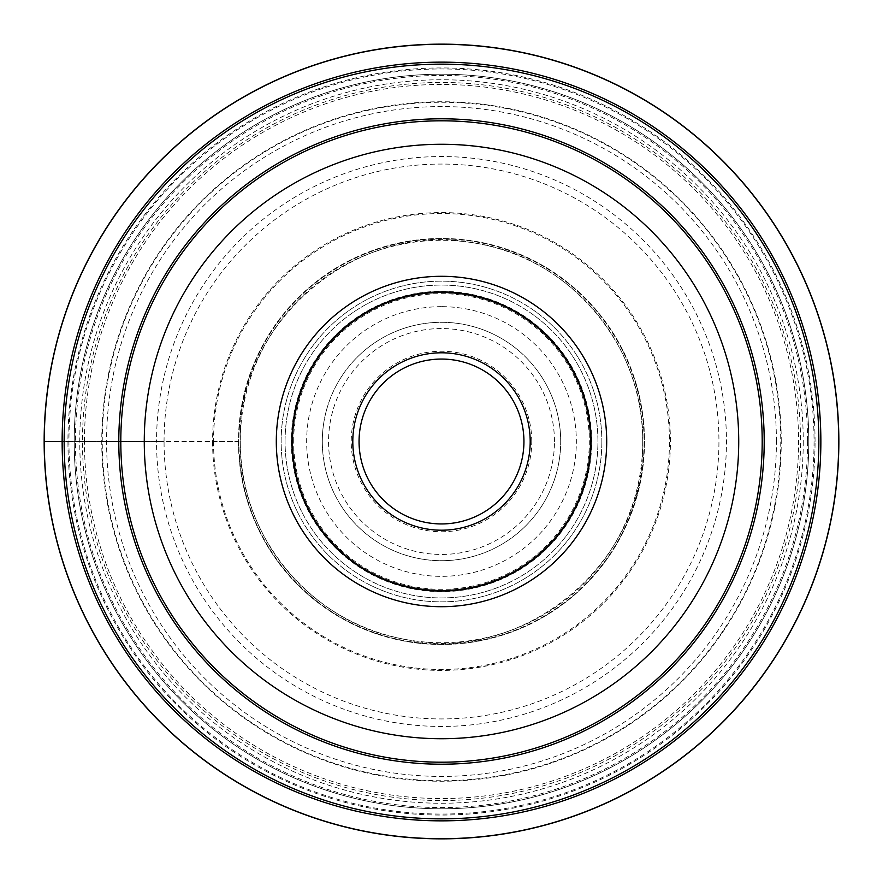 <?xml version="1.0" encoding="UTF-8"?>
<svg xmlns="http://www.w3.org/2000/svg" width="883" height="883" viewBox="0 0 883 883"><rect width="100%" height="100%" fill="white"/><g stroke="black" fill="none" stroke-linecap="round" stroke-linejoin="round"><path stroke-width="0.66" stroke-dasharray="4.42 3.31" d="M814.049 441.5A372.549 372.549 0 0 1 441.5 814.049A372.549 372.549 0 0 1 68.951 441.5A372.549 372.549 0 0 1 441.5 68.951A372.549 372.549 0 0 1 814.049 441.5M62.141 441.5A379.359 379.359 0 0 1 441.5 62.141A379.359 379.359 0 0 1 820.859 441.5A379.359 379.359 0 0 1 441.5 820.859A379.359 379.359 0 0 1 62.141 441.5L238.763 441.5A202.737 202.737 0 0 0 441.5 644.237A202.737 202.737 0 0 0 644.237 441.5A202.737 202.737 0 0 0 441.5 238.763A202.737 202.737 0 0 0 238.763 441.5L238.609 441.5A202.891 202.891 0 0 0 441.5 644.391A202.891 202.891 0 0 0 644.391 441.5A202.891 202.891 0 0 0 441.5 238.609A202.891 202.891 0 0 0 238.609 441.5L238.918 441.5A202.582 202.582 0 0 0 441.5 644.082A202.582 202.582 0 0 0 644.082 441.5A202.582 202.582 0 0 0 441.5 238.918A202.582 202.582 0 0 0 238.918 441.5L212.582 441.5A228.918 228.918 0 0 1 441.5 212.582A228.918 228.918 0 0 1 670.418 441.5A228.918 228.918 0 0 1 441.5 670.418A228.918 228.918 0 0 1 212.582 441.5L164.061 441.5A277.439 277.439 0 0 0 441.5 718.939A277.439 277.439 0 0 0 718.939 441.5A277.439 277.439 0 0 0 441.5 164.061A277.439 277.439 0 0 0 164.061 441.5L156.545 441.5A284.955 284.955 0 0 0 441.5 726.455A284.955 284.955 0 0 0 726.455 441.5A284.955 284.955 0 0 0 441.5 156.545A284.955 284.955 0 0 0 156.545 441.5L82.461 441.5A359.039 359.039 0 0 0 441.5 800.539A359.039 359.039 0 0 0 800.539 441.5A359.039 359.039 0 0 0 441.5 82.461A359.039 359.039 0 0 0 82.461 441.5L44.282 441.5M44.15 441.5A397.35 397.35 0 0 1 441.5 44.15A397.35 397.35 0 0 1 838.85 441.5A397.35 397.35 0 0 1 441.5 838.85A397.35 397.35 0 0 1 44.15 441.5M441.5 306.655A134.845 134.845 0 0 0 306.655 441.5A134.845 134.845 0 0 0 441.5 576.345A134.845 134.845 0 0 0 576.345 441.5A134.845 134.845 0 0 0 441.5 306.655M601.853 441.5A160.353 160.353 0 0 1 441.5 601.853A160.353 160.353 0 0 1 281.147 441.5A160.353 160.353 0 0 1 441.5 281.147A160.353 160.353 0 0 1 601.853 441.5A160.353 160.353 0 0 0 441.5 281.147A160.353 160.353 0 0 0 281.147 441.5A160.353 160.353 0 0 0 441.5 601.853A160.353 160.353 0 0 0 601.853 441.5M781.245 441.5A339.745 339.745 0 0 0 441.5 101.755A339.745 339.745 0 0 0 101.755 441.5A339.745 339.745 0 0 0 441.5 781.245A339.745 339.745 0 0 0 781.245 441.5M84.448 441.5A357.052 357.052 0 0 1 441.5 84.448A357.052 357.052 0 0 1 798.552 441.5A357.052 357.052 0 0 1 441.5 798.552A357.052 357.052 0 0 1 84.448 441.5M803.243 441.5A361.743 361.743 0 0 1 441.5 803.243A361.743 361.743 0 0 1 79.757 441.5A361.743 361.743 0 0 1 441.5 79.757A361.743 361.743 0 0 1 803.243 441.5M74.205 441.5A367.295 367.295 0 0 1 441.5 74.205A367.295 367.295 0 0 1 808.795 441.5A367.295 367.295 0 0 0 441.5 74.205A367.295 367.295 0 0 0 74.205 441.5A367.295 367.295 0 0 0 441.5 808.795A367.295 367.295 0 0 0 808.795 441.5A367.295 367.295 0 0 1 441.5 808.795A367.295 367.295 0 0 1 74.205 441.5A367.295 367.295 0 0 1 441.5 74.205A367.295 367.295 0 0 1 808.795 441.5M120.805 441.5A320.695 320.695 0 0 1 441.5 120.805A320.695 320.695 0 0 1 762.195 441.5A320.695 320.695 0 0 1 441.5 762.195A320.695 320.695 0 0 1 120.805 441.5A320.695 320.695 0 0 0 441.5 762.195A320.695 320.695 0 0 0 762.195 441.5M591.058 441.5A149.558 149.558 0 0 0 441.5 291.942A149.558 149.558 0 0 0 291.942 441.5A149.558 149.558 0 0 0 441.5 591.058A149.558 149.558 0 0 0 591.058 441.5M292.494 441.5A149.006 149.006 0 0 0 441.5 590.506A149.006 149.006 0 0 0 590.506 441.5A149.006 149.006 0 0 0 441.5 292.494A149.006 149.006 0 0 0 292.494 441.5M285.066 441.5A156.434 156.434 0 0 1 441.5 285.066A156.434 156.434 0 0 1 597.934 441.5A156.434 156.434 0 0 1 441.5 597.934A156.434 156.434 0 0 1 285.066 441.5A156.434 156.434 0 0 0 441.39 597.934A156.434 156.434 0 0 0 597.934 441.5A156.434 156.434 0 0 0 441.61 285.066A156.434 156.434 0 0 0 285.066 441.5A156.434 156.434 0 0 0 441.39 597.934A156.434 156.434 0 0 0 597.934 441.5A156.434 156.434 0 0 0 441.61 285.066A156.434 156.434 0 0 0 285.066 441.5M359.061 441.5A82.439 82.439 0 0 0 441.5 523.939A82.439 82.439 0 0 0 523.939 441.5A82.439 82.439 0 0 0 441.5 359.061A82.439 82.439 0 0 0 359.061 441.5M531.765 441.5A90.265 90.265 0 0 0 441.5 351.235A90.265 90.265 0 0 0 351.235 441.5A90.265 90.265 0 0 0 441.5 531.765A90.265 90.265 0 0 0 531.765 441.5M322.295 441.158A119.205 119.205 0 0 1 441.666 322.295A119.205 119.205 0 0 1 560.705 441.842A119.205 119.205 0 0 1 441.334 560.705A119.205 119.205 0 0 1 322.295 441.158M322.295 441.5A119.205 119.205 0 0 0 441.5 560.705A119.205 119.205 0 0 0 560.705 441.5A119.205 119.205 0 0 0 441.5 322.295A119.205 119.205 0 0 0 322.295 441.5M213.531 441.5A227.969 227.969 0 0 0 441.5 669.469A227.969 227.969 0 0 0 669.469 441.5A227.969 227.969 0 0 0 441.5 213.531A227.969 227.969 0 0 0 213.531 441.5M642.714 441.5A201.214 201.214 0 0 1 441.5 642.714A201.214 201.214 0 0 1 240.286 441.5A201.214 201.214 0 0 1 441.5 240.286A201.214 201.214 0 0 1 642.714 441.5C646.853 564.425 520.208 667.515 400.694 638.519C309.514 621.378 238.598 534.259 240.297 441.5C236.368 321.015 358.068 218.708 476.092 243.3C569.988 257.803 644.546 346.489 642.703 441.5M238.476 441.5A203.024 203.024 0 0 0 441.5 644.524A203.024 203.024 0 0 0 644.524 441.5A203.024 203.024 0 0 0 441.5 238.476A203.024 203.024 0 0 0 238.476 441.5M807.559 441.5A366.059 366.059 0 0 1 441.5 807.559A366.059 366.059 0 0 1 75.441 441.5A366.059 366.059 0 0 1 441.5 75.441A366.059 366.059 0 0 1 807.559 441.5M293.664 441.5A147.836 147.836 0 0 1 441.5 293.664A147.836 147.836 0 0 1 589.336 441.5A147.836 147.836 0 0 1 441.5 589.336A147.836 147.836 0 0 1 293.664 441.5M776.422 441.5A334.922 334.922 0 0 0 441.5 106.578A334.922 334.922 0 0 0 106.578 441.5A334.922 334.922 0 0 0 441.5 776.422A334.922 334.922 0 0 0 776.422 441.5M102.251 441.5A339.249 339.249 0 0 1 441.5 102.251A339.249 339.249 0 0 1 780.749 441.5A339.249 339.249 0 0 1 441.5 780.749A339.249 339.249 0 0 1 102.251 441.5M815.053 441.5A373.553 373.553 0 0 0 441.5 67.947A373.553 373.553 0 0 0 67.947 441.5A373.553 373.553 0 0 0 441.5 815.053A373.553 373.553 0 0 0 815.053 441.5M291.324 441.5A150.176 150.176 0 0 0 441.5 591.676A150.176 150.176 0 0 0 591.676 441.5A150.176 150.176 0 0 0 441.5 291.324A150.176 150.176 0 0 0 291.324 441.5M554.447 441.5A112.947 112.947 0 0 0 441.666 328.553A112.947 112.947 0 0 0 328.553 441.5A112.947 112.947 0 0 0 441.334 554.447A112.947 112.947 0 0 0 554.447 441.5"/><path stroke-width="1.32" d="M44.282 441.5A397.218 397.218 0 0 0 441.5 838.718A397.218 397.218 0 0 0 838.718 441.5A397.218 397.218 0 0 0 441.5 44.282A397.218 397.218 0 0 0 44.282 441.5L44.15 441.5A397.35 397.35 0 0 0 441.5 838.85A397.35 397.35 0 0 0 838.85 441.5A397.35 397.35 0 0 0 441.5 44.15A397.35 397.35 0 0 0 44.15 441.5L62.141 441.5A379.359 379.359 0 0 0 441.5 820.859A379.359 379.359 0 0 0 820.859 441.5A379.359 379.359 0 0 0 441.5 62.141A379.359 379.359 0 0 0 62.141 441.5A379.359 379.359 0 0 0 441.5 820.859A379.359 379.359 0 0 0 820.859 441.5A379.359 379.359 0 0 0 441.5 62.141A379.359 379.359 0 0 0 62.141 441.5M762.195 441.5A320.695 320.695 0 0 0 441.5 120.805A320.695 320.695 0 0 0 120.805 441.5A320.695 320.695 0 0 0 441.5 762.195A320.695 320.695 0 0 0 762.195 441.5A320.695 320.695 0 0 0 441.5 120.805A320.695 320.695 0 0 0 120.805 441.5M276.302 441.5A165.198 165.198 0 0 1 441.5 276.302A165.198 165.198 0 0 1 606.698 441.5A165.198 165.198 0 0 1 441.5 606.698A165.198 165.198 0 0 1 276.302 441.5M591.058 441.5A149.558 149.558 0 0 1 441.5 591.058A149.558 149.558 0 0 1 291.942 441.5A149.558 149.558 0 0 1 441.5 291.942A149.558 149.558 0 0 1 591.058 441.5M292.494 441.5A149.006 149.006 0 0 1 441.5 292.494A149.006 149.006 0 0 1 590.506 441.5A149.006 149.006 0 0 1 441.5 590.506A149.006 149.006 0 0 1 292.494 441.5M359.061 441.5A82.439 82.439 0 0 1 441.379 359.061A82.439 82.439 0 0 1 523.939 441.5A82.439 82.439 0 0 1 441.621 523.939A82.439 82.439 0 0 1 359.061 441.5M64.15 441.5A377.35 377.35 0 0 1 441.5 64.15A377.35 377.35 0 0 1 818.85 441.5A377.35 377.35 0 0 1 441.5 818.85A377.35 377.35 0 0 1 64.15 441.5M764.203 441.5A322.703 322.703 0 0 0 441.5 118.797A322.703 322.703 0 0 0 118.797 441.5A322.703 322.703 0 0 0 441.5 764.203A322.703 322.703 0 0 0 764.203 441.5M738.729 441.5A297.229 297.229 0 0 0 441.5 144.271A297.229 297.229 0 0 0 144.271 441.5A297.229 297.229 0 0 0 441.5 738.729A297.229 297.229 0 0 0 738.729 441.5M530.197 441.246A88.697 88.697 0 0 1 441.632 530.197A88.697 88.697 0 0 1 352.803 441.5A88.697 88.697 0 0 1 441.368 352.803A88.697 88.697 0 0 1 530.197 441.246"/></g></svg>
